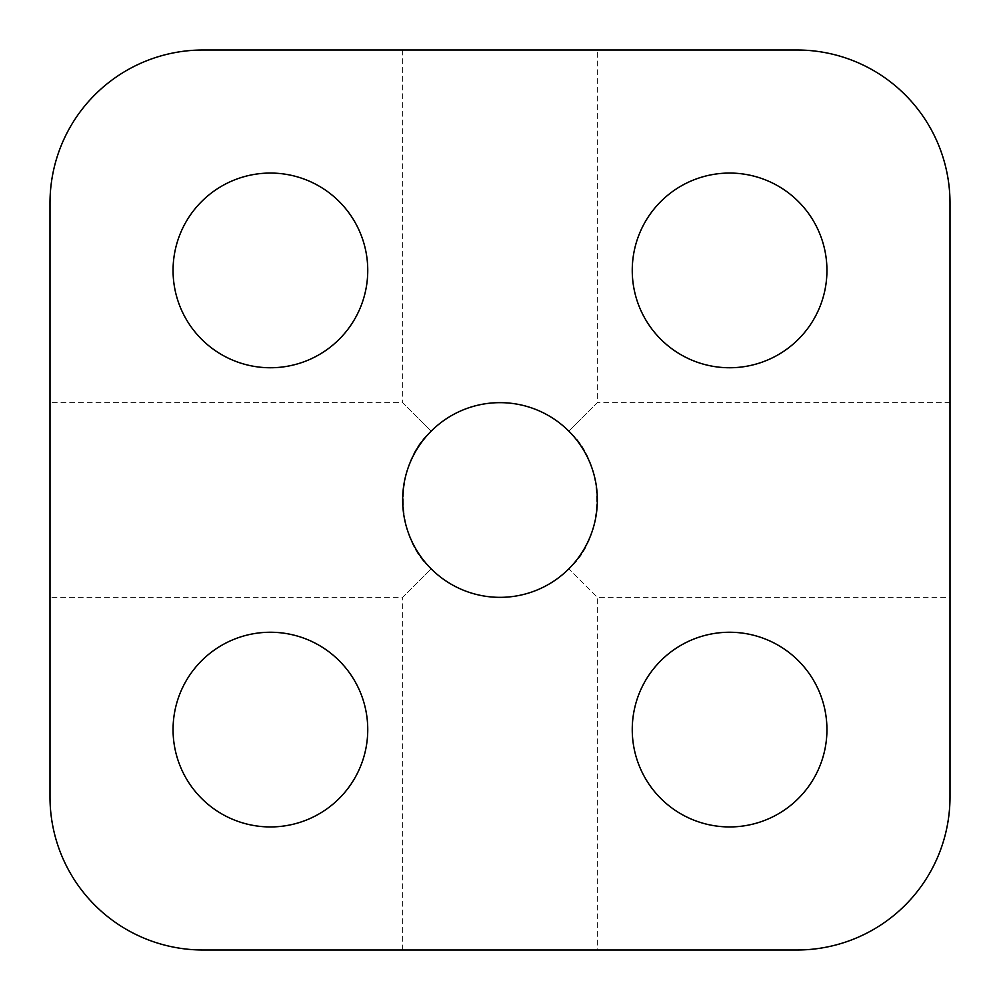 <?xml version="1.0" encoding="UTF-8"?>
<svg xmlns="http://www.w3.org/2000/svg" width="1000" height="1000" viewBox="0 0 1000 1000"><rect width="100%" height="100%" fill="white"/><g stroke="black" fill="none" stroke-linecap="round" stroke-linejoin="round"><path stroke-width="0.75" stroke-dasharray="5 3.75" d="M950 597.35L950 402.65L950 597.35L597.35 597.35L568.837 568.837C605.962 537.85 605.962 462.15 568.837 431.163L597.35 402.65L597.35 50L402.65 50L597.35 50M950 402.65L597.35 402.65L568.837 431.163C549.65 412.587 526.7 403.075 500 402.65C473.3 403.075 450.35 412.587 431.163 431.163C394.038 462.15 394.038 537.85 431.163 568.837L402.65 597.35L50 597.35L50 402.65L50 597.35M402.65 50L402.65 402.65L431.163 431.163L402.65 402.65L50 402.65M402.65 950L402.65 597.35L431.163 568.837C450.35 587.413 473.3 596.925 500 597.35C526.7 596.925 549.65 587.413 568.837 568.837C549.65 587.413 526.7 596.925 500 597.35C473.3 596.925 450.35 587.413 431.163 568.837C394.038 537.85 394.038 462.15 431.163 431.163C450.35 412.587 473.3 403.075 500 402.65A97.35 97.35 0 0 0 402.65 500A97.35 97.35 0 0 0 500 597.35A97.35 97.35 0 0 0 597.35 500A97.35 97.35 0 0 0 500 402.65C526.7 403.075 549.65 412.587 568.837 431.163C605.962 462.15 605.962 537.85 568.837 568.837L597.35 597.35L597.35 950L402.65 950L597.35 950M729.587 173.062A97.35 97.35 0 0 0 632.25 270.413A97.35 97.35 0 0 0 729.587 367.75A97.35 97.35 0 0 0 826.938 270.413A97.35 97.35 0 0 0 729.587 173.062M729.587 632.25A97.35 97.35 0 0 0 632.25 729.587A97.35 97.35 0 0 0 729.587 826.938A97.35 97.35 0 0 0 826.938 729.587A97.35 97.35 0 0 0 729.587 632.25M270.413 632.25A97.35 97.35 0 0 0 173.062 729.587A97.35 97.35 0 0 0 270.413 826.938A97.35 97.35 0 0 0 367.75 729.587A97.35 97.35 0 0 0 270.413 632.25M270.413 173.062A97.35 97.35 0 0 0 173.062 270.413A97.35 97.35 0 0 0 270.413 367.75A97.35 97.35 0 0 0 367.75 270.413A97.35 97.35 0 0 0 270.413 173.062M950 796.938L950 203.062A153.062 153.062 0 0 0 796.938 50L203.062 50A153.062 153.062 0 0 0 50 203.062L50 796.938A153.062 153.062 0 0 0 203.062 950L796.938 950A153.062 153.062 0 0 0 950 796.938"/><path stroke-width="1.5" d="M729.587 173.062A97.35 97.35 0 0 0 632.25 270.413A97.35 97.35 0 0 0 729.587 367.75A97.35 97.35 0 0 0 826.938 270.413A97.35 97.35 0 0 0 729.587 173.062M729.587 632.25A97.35 97.35 0 0 0 632.25 729.587A97.35 97.35 0 0 0 729.587 826.938A97.35 97.35 0 0 0 826.938 729.587A97.35 97.35 0 0 0 729.587 632.25M270.413 632.25A97.35 97.35 0 0 0 173.062 729.587A97.35 97.35 0 0 0 270.413 826.938A97.35 97.35 0 0 0 367.75 729.587A97.35 97.35 0 0 0 270.413 632.25M270.413 173.062A97.35 97.35 0 0 0 173.062 270.413A97.35 97.35 0 0 0 270.413 367.75A97.35 97.35 0 0 0 367.75 270.413A97.35 97.35 0 0 0 270.413 173.062M500 402.65A97.35 97.35 0 0 0 402.65 500A97.35 97.35 0 0 0 500 597.35A97.35 97.35 0 0 0 597.35 500A97.35 97.35 0 0 0 500 402.65M950 796.938L950 203.062A153.062 153.062 0 0 0 796.938 50L203.062 50A153.062 153.062 0 0 0 50 203.062L50 796.938A153.062 153.062 0 0 0 203.062 950L796.938 950A153.062 153.062 0 0 0 950 796.938"/></g></svg>
